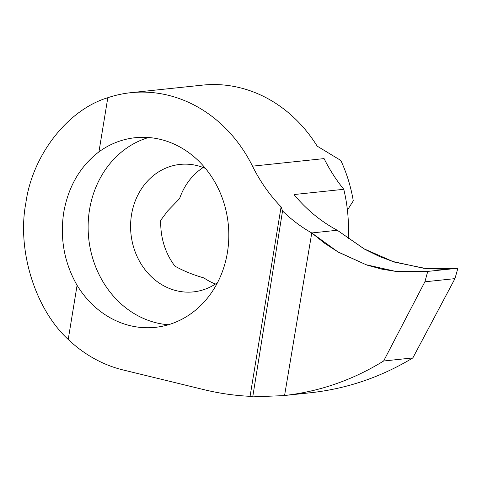 <?xml version="1.0" encoding="UTF-8"?>
<svg xmlns="http://www.w3.org/2000/svg" width="482" height="482" viewBox="0 0 482 482"><rect width="100%" height="100%" fill="white"/><g stroke="black" fill="none" stroke-linecap="round" stroke-linejoin="round"><path stroke-width="0.72" d="M424.883 281.807L454.954 278.632L457.9 268.227L427.757 271.408L424.883 281.807L383.63 361.006L412.851 357.921C381.16 377.038 347.293 388.625 311.252 392.673L309.54 392.86M252.737 396.861L282.542 210.959L281.096 206.868A156.313 136.713 84 0 1 252.502 166.163A140.678 123.043 -96 0 0 130.803 92.695A140.678 123.043 -96 0 0 107.811 97.707C67.751 109.703 32.342 155.18 25.865 202.934C16.81 250.044 35.108 309.04 68.221 339.461A140.678 123.043 -96 0 0 123.085 369.959L203.868 389.631A312.619 273.427 -96 0 0 250.068 396.325L252.737 396.861L283.163 395.644L311.252 392.673L284.579 395.493C319.753 391.517 352.77 380.021 383.63 361.006M282.542 210.959C291.526 219.714 301.262 227.04 311.764 232.957L337.286 230.263C320.831 221.443 306.407 209.537 294.002 194.553L343.78 189.299A156.313 136.713 -96 0 1 324.091 158.602L252.502 166.163M454.484 268.588L423.467 268.233L392.993 261.539L363.97 248.79L337.286 230.263L311.764 232.957L284.579 395.493L311.764 232.957L337.798 251.809L366.109 264.726L395.824 271.42L427.757 271.408M347.42 210.104L353.282 200.849A140.678 123.043 84 0 0 340.816 160.452L317.156 146.118A140.678 123.043 84 0 0 202.398 85.139L130.803 92.695M168.357 324.748A95.352 83.392 84 0 1 89.525 209.742A95.352 83.392 84 0 1 148.583 137.521M217.521 282.633A64.088 56.051 84 0 1 193.463 291.881A64.088 56.051 84 0 1 131.526 214.707A64.088 56.051 84 0 1 180.003 164.416A64.088 56.051 84 0 1 205.465 168.435M98.943 151.842A95.352 83.392 84 0 1 135.267 137.701A95.352 83.392 84 0 1 227.414 252.526A95.352 83.392 84 0 1 155.294 327.35A95.352 83.392 84 0 1 77.084 285.32C64.293 262.877 59.84 238.59 63.72 212.466C68.36 186.534 80.102 166.326 98.943 151.842L107.811 97.707M215.49 284.019A64.088 56.051 -96 0 1 203.97 277.951C193.234 274.897 183.552 270.962 174.924 266.148A64.088 56.051 84 0 1 160.789 220.178L167.736 210.881L179.581 198.62A64.088 56.051 84 0 1 203.187 167.507M348.215 238.777A150.221 131.387 -96 0 0 343.78 189.299M281.096 206.868L250.068 396.325M68.221 339.461L77.084 285.32M412.851 357.921L454.954 278.632M454.412 268.595L441.964 269.233L425.961 268.54L394.656 262.148L379.467 256.502L364.687 249.23L337.286 230.263L311.764 232.957L324.615 243.247L338.213 252.098L366.88 265.064L381.84 269.155L397.132 271.607L427.757 271.408L457.9 268.227M309.799 392.83L283.163 395.644"/></g></svg>
